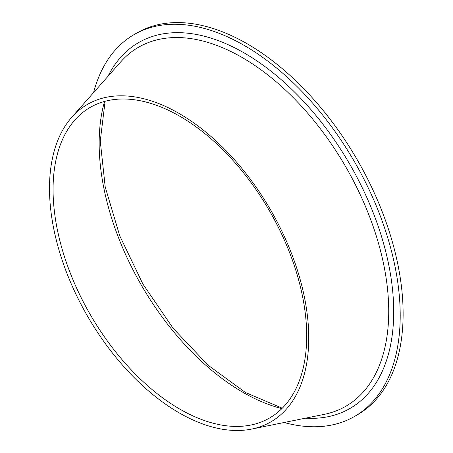 <?xml version="1.0" encoding="UTF-8"?>
<svg xmlns="http://www.w3.org/2000/svg" width="453" height="453" viewBox="0 0 453 453"><rect width="100%" height="100%" fill="white"/><g stroke="black" fill="none" stroke-linecap="round" stroke-linejoin="round"><path stroke-width="0.68" d="M284.054 422.513A220.464 127.282 -120 0 0 354.546 416.437L357.462 414.755A220.464 127.282 -120 0 0 403.119 313.833A220.464 127.282 -120 0 0 306.891 91.965A220.464 127.282 -120 0 0 137.004 32.905L134.088 34.587A220.464 127.282 -120 0 0 93.578 92.599M354.546 416.437A220.464 127.282 -120 0 0 400.209 315.515A220.464 127.282 -120 0 0 303.974 93.646A220.464 127.282 -120 0 0 134.088 34.587M308.748 337.989A183.318 105.838 -120 0 0 217.066 141.936A183.318 105.838 -120 0 0 71.71 117.35A183.318 105.838 -120 0 0 87.463 316.069A183.318 105.838 -120 0 0 251.687 429.076A183.318 105.838 -120 0 0 308.748 337.989M306.687 335.928A179.337 103.544 -120 0 0 216.998 144.133A179.337 103.544 -120 0 0 74.796 120.073A179.337 103.544 -120 0 0 90.209 314.484A179.337 103.544 -120 0 0 250.866 425.039A179.337 103.544 -120 0 0 306.687 335.928M104.541 101.432A203.306 117.378 -120 0 0 141.262 285.011A203.306 117.378 -120 0 0 281.885 408.6M305.367 418.193A211.262 121.97 -120 0 0 393.702 311.755A211.262 121.97 -120 0 0 275.532 74.847A211.262 121.97 -120 0 0 107.978 76.297M251.687 429.076L324.212 414.37A207.281 119.677 -120 0 0 388.731 311.375A207.281 119.677 -120 0 0 285.067 89.694A207.281 119.677 -120 0 0 120.708 61.891L71.71 117.35M105.096 101.279L100.26 141.03L105.215 187.027L119.756 235.866L142.91 284.059L173.063 328.204L208.091 365.22L245.447 392.508L282.293 408.198"/></g></svg>
